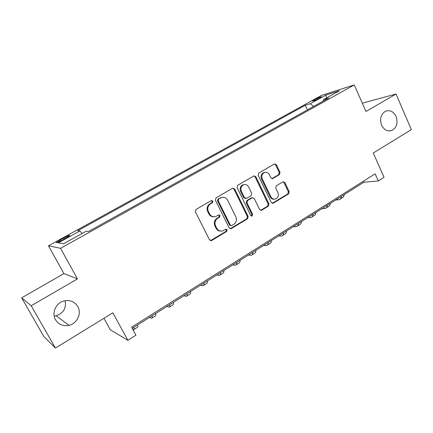<?xml version="1.0" encoding="UTF-8"?>
<svg xmlns="http://www.w3.org/2000/svg" width="433" height="433" viewBox="0 0 433 433"><rect width="100%" height="100%" fill="white"/><g stroke="black" fill="none" stroke-linecap="round" stroke-linejoin="round"><path stroke-width="0.65" d="M212.857 201.085L211.45 200.511L196.046 209.431L195.386 211.84L209.529 239.817L211.737 240.494L226.713 231.411L227.157 229.75L225.842 229.181L222.8 230.87C220.218 231.558 218.2 230.681 216.754 228.234L215.596 225.929C214.373 222.768 215.06 220.224 217.653 218.297L219.591 217.144L220.04 215.482L218.681 214.909L215.813 216.5C213.15 217.279 211.06 216.397 209.545 213.864L208.376 211.531C207.142 208.349 207.835 205.805 210.449 203.889L212.408 202.752L212.857 201.085M213.826 216.809C211.645 216.895 209.983 215.921 208.847 213.88L207.683 211.558C206.449 208.381 207.136 205.843 209.751 203.932L211.705 202.796L212.154 201.134L211.428 200.522M210.487 240.645L225.983 231.39L226.421 229.728L225.842 229.181M220.711 231.108C218.66 231.103 217.106 230.145 216.045 228.218L214.887 225.912C213.664 222.762 214.351 220.229 216.938 218.302L218.876 217.155L219.32 215.493L218.67 214.909M381.581 125.142C384.114 129.981 387.546 131.751 391.881 130.452C396.758 127.589 398.165 122.929 396.098 116.477C393.548 111.546 390.057 109.782 385.619 111.189C380.856 114.117 379.508 118.766 381.581 125.142M55.532 319.792C58.688 324.631 63.186 326.482 69.036 325.351C77.182 323.57 81.88 313.346 77.778 306.515C74.454 301.39 69.691 299.582 63.478 301.097C55.754 303.262 51.505 313.178 55.532 319.792M54.195 316.117L56.209 315.809C63.532 313.113 66.487 308.074 65.074 300.702M314.466 99.747L312.588 100.997C313.216 101.192 315.597 100.223 319.733 98.096L321.595 96.851C320.94 96.673 318.564 97.636 314.466 99.747M279.442 174.596L280.027 172.334L276.427 164.74L274.549 163.918L258.799 173.043L258.198 175.338L271.258 202.482L273.05 203.299L288.605 193.897L289.19 191.64L284.887 182.574L283.079 181.757L276.324 185.762L275.729 188.036L277.894 192.561C278.895 195.483 278.159 197.616 275.691 198.958C273.645 199.532 272.043 198.801 270.89 196.766L262.306 178.916C261.305 176.074 261.981 173.963 264.336 172.578C266.479 171.896 268.162 172.626 269.391 174.77L270.814 177.746L272.666 178.569L279.442 174.596L278.608 174.705L279.198 172.448L275.604 164.876L274.457 163.966M31.208 305.741L77.464 278.895L63.938 273.624L21.65 297.834L31.208 305.741L55.402 348.072L112.845 312.821L127.903 340.327L135.935 335.212L131.578 327.196L375.124 173.822L378.307 180.956L384.049 177.303L373.262 153.001L411.35 129.629L396.054 94.021L362.297 103.184M77.464 278.895L60.566 248.309L354.254 84.928L365.955 111.487L396.054 94.021M234.686 188.999L232.721 188.176L216.04 197.838L215.396 200.214L229.192 227.926L231.054 228.743L247.535 218.789L248.152 216.457L234.686 188.999L233.939 189.08L232.754 188.166M237.722 185.264L253.927 175.879L255.849 176.702L268.958 203.878L268.357 206.173L261.408 210.351L259.594 209.534L254.241 198.52L252.158 197.805L247.627 200.495L247.01 202.823L252.634 214.335L252.022 216.051L250.745 215.477L237.1 187.597L237.722 185.264M55.402 348.072L43.733 336.36L21.65 297.834M62.33 240.174L69.745 235.649C69.843 235.032 67.851 235.801 63.765 237.955L56.328 242.485C56.198 243.119 58.201 242.35 62.33 240.174M60.566 248.309L48.469 245.792L321.513 95.39L354.254 84.928M307.435 109.874L305.308 105.235L77.729 230.74L79.986 230.892L58.298 242.87L63.57 243.763L86.059 231.292L88.576 231.455L328.744 98.037L323.343 99.698L323.159 101.138M305.308 105.235L310.228 103.725L325.946 95.043L339.445 90.768L323.343 99.698M103.942 318.282L110.258 329.751L127.903 340.327M63.938 273.624L48.469 245.792M132.195 328.333L363.823 182.244L378.307 180.956M363.368 181.227L363.823 182.244M79.986 230.892L82.021 233.528M313.638 106.426L310.228 103.725M325.946 95.043L326.487 97.955M230.167 228.765L246.767 218.795L247.378 216.468L233.939 189.08M218.67 199.11L218.221 200.766L230.302 225.068L231.612 225.642L233.815 224.337C236.348 222.427 237.013 219.915 235.817 216.798L227.639 200.246C226.113 197.659 224.002 196.788 221.312 197.627L217.956 199.164L217.507 200.815L218.221 200.766M230.903 225.631L229.566 225.057L217.507 200.815M222.362 197.329L220.711 197.919M217.956 199.164L219.991 197.978M260.585 210.389L267.545 206.205L268.141 203.916L255.064 176.805L253.895 175.895M251.589 197.757L252.374 197.697L251.378 197.859L246.853 200.544L246.236 202.866L251.854 214.351L252.634 214.335M251.319 216.029L251.854 214.351M248.65 187.007C247.395 184.853 245.673 184.122 243.481 184.815C241.035 186.228 240.331 188.382 241.365 191.272L244.483 197.648L246.588 198.368L251.124 195.678L251.735 193.362L248.65 187.007M244.115 184.615L242.713 184.902C240.277 186.314 239.573 188.463 240.602 191.343L241.365 191.272M245.571 198.536L243.714 197.702L240.602 191.343M271.913 178.645L278.608 174.705M264.828 172.41L263.535 172.691C261.18 174.071 260.504 176.182 261.505 179.018L262.306 178.916M274.262 199.175C272.444 199.391 271.042 198.612 270.073 196.826L261.505 179.018M272.243 203.331L287.761 193.962L288.34 191.711L284.048 182.661L283.003 181.79M132.639 329.156L133.737 329.6C134.273 329.54 134.333 328.761 133.911 327.251M134.078 329.383L137.358 327.31C137.905 327.245 137.975 326.455 137.57 324.939M149.45 317.449L151.669 318.266C152.27 318.168 152.389 317.351 152.032 315.819M152.059 318.017L155.203 316.03C155.82 315.922 155.95 315.1 155.604 313.562M166.824 306.488L169.2 307.186C169.86 307.04 170.045 306.196 169.747 304.643M169.644 306.905L172.659 305C173.335 304.843 173.53 303.993 173.243 302.44M183.825 295.766L186.352 296.345C187.072 296.161 187.316 295.284 187.078 293.715M186.845 296.031L189.735 294.202C190.471 294.012 190.726 293.13 190.493 291.561M200.463 285.271L203.131 285.737C203.911 285.515 204.208 284.611 204.024 283.025M203.672 285.396L206.444 283.642C207.234 283.409 207.542 282.5 207.369 280.914M216.754 274.998L219.558 275.356C220.392 275.096 220.738 274.165 220.608 272.568M220.143 274.982L222.8 273.304C223.644 273.039 224.002 272.103 223.883 270.501M232.7 264.942L235.633 265.196C236.515 264.899 236.921 263.941 236.84 262.328M236.266 264.796L238.81 263.188C239.703 262.885 240.115 261.922 240.044 260.309M248.315 255.091L251.373 255.243C252.309 254.913 252.758 253.933 252.731 252.309M252.044 254.821L254.485 253.278C255.427 252.942 255.887 251.957 255.865 250.328M263.61 245.446L266.788 245.5C267.773 245.138 268.271 244.136 268.287 242.496M267.502 245.051L269.835 243.573C270.825 243.205 271.334 242.199 271.361 240.559M278.598 235.99L281.888 235.953C282.917 235.563 283.463 234.54 283.523 232.889M282.641 235.482L284.876 234.069C285.91 233.668 286.462 232.64 286.532 230.989M293.287 226.73L296.686 226.605C297.752 226.178 298.342 225.138 298.445 223.477M297.471 226.107L299.609 224.754C300.686 224.326 301.281 223.276 301.395 221.615M307.684 217.653L311.186 217.436C312.296 216.987 312.924 215.926 313.07 214.254M312.004 216.922L314.049 215.629C315.17 215.169 315.803 214.102 315.96 212.43M321.795 208.749L325.394 208.457C326.547 207.975 327.213 206.898 327.397 205.215M326.249 207.916L328.203 206.682C329.361 206.195 330.038 205.112 330.227 203.429M335.635 200.024L339.326 199.651C340.511 199.142 341.22 198.049 341.442 196.36M340.208 199.093L342.081 197.908C343.272 197.399 343.986 196.295 344.219 194.606M60.869 240.948L60.274 239.877M64.365 239.048L63.765 237.955M209.751 203.932L210.449 203.889M207.683 211.558L208.376 211.531M208.847 213.88L209.545 213.864M218.876 217.155L219.591 217.144M216.938 218.302L217.653 218.297M214.887 225.912L215.596 225.929M216.045 228.218L216.754 228.234M225.983 231.39L226.713 231.411M211.033 240.445L211.737 240.494M211.705 202.796L212.408 202.752M247.378 216.468L248.152 216.457M246.767 218.795L247.535 218.789M230.6 228.592L231.341 228.608M229.566 225.057L230.302 225.068M255.064 176.805L255.849 176.702M268.141 203.916L268.958 203.878M267.545 206.205L268.357 206.173M260.861 210.259L261.662 210.232M251.378 197.859L252.158 197.805M246.853 200.544L247.627 200.495M246.236 202.866L247.01 202.823M243.714 197.702L244.483 197.648M272.027 178.58L272.85 178.483M270.073 196.826L270.89 196.766M284.048 182.661L284.887 182.574M288.34 191.711L289.19 191.64M287.761 193.962L288.605 193.897M272.471 203.223L273.293 203.18M275.604 164.876L276.427 164.74M279.198 172.448L280.027 172.334M389.343 130.95L391.881 130.452M56.209 315.809L69.036 325.351M56.485 242.767L56.328 242.485M210.725 240.586L211.423 240.634M230.313 228.727L231.054 228.743M220.586 197.686L221.312 197.627M260.606 210.378L261.408 210.351M251.394 216.056L252.022 216.051M242.713 184.902L243.481 184.815M271.978 178.656L272.666 178.569M263.535 172.691L264.336 172.578M272.26 203.337L273.05 203.299"/></g></svg>
